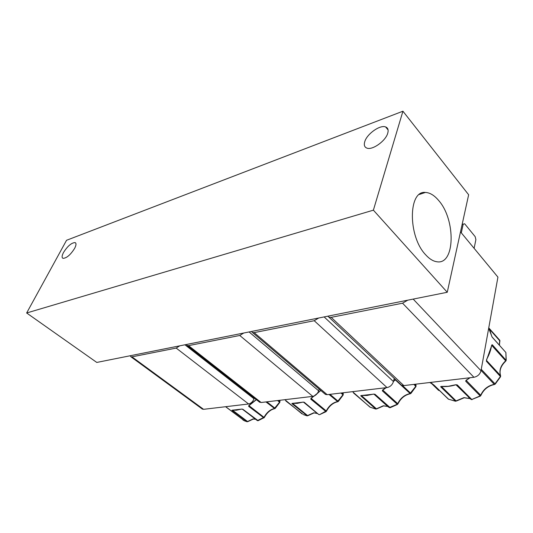 <?xml version="1.0" encoding="UTF-8"?>
<svg xmlns="http://www.w3.org/2000/svg" width="533" height="533" viewBox="0 0 533 533"><rect width="100%" height="100%" fill="white"/><g stroke="black" fill="none" stroke-linecap="round" stroke-linejoin="round"><path stroke-width="0.8" d="M302.837 402.122L304.25 402.268L318.754 414.514M387.058 405.546L386.572 405.453M389.283 407.558L387.704 406.472L383.334 405.766L375.818 409.071L360.788 395.859L361.66 395.546M469.84 397.818L468.607 397.451M455.482 384.786L457.287 384.926L471.785 399.503L471.219 399.537M438.766 200.615C434.375 195.351 429.911 192.626 425.374 192.446C408.211 190.248 407.832 236.252 425.554 254.681C429.285 258.825 433.009 261.177 436.74 261.736C455.109 265.347 455.988 220.002 438.766 200.615M63.52 252.462C61.828 255.72 61.661 257.679 63.027 258.345C66.645 258.165 70.516 254.841 74.633 248.371C76.279 245.153 76.426 243.221 75.073 242.588C71.475 242.768 67.624 246.059 63.52 252.462M364.765 141.645C363.766 144.963 364.452 147.108 366.824 148.081C372.227 150.519 385.705 141.005 387.744 133.19C388.65 129.952 387.944 127.873 385.639 126.947C380.109 124.569 366.951 133.91 364.765 141.645M326.083 411.649L310.786 399.15L311.618 397.865M373.4 394.107L374.985 394.253L390.216 407.692M397.478 404.447L382.354 390.862L383.28 389.47M393.554 381.142L395.473 379.569M480.36 396.092L480.699 395.246L480.086 395.932L471.785 399.503L480.36 396.092L465.675 381.208L466.741 379.729M495.21 384.133L500.587 376.704L486.416 361.261L486.616 359.449M486.716 359.255C489.234 354.685 490.846 350.134 491.573 345.591L492.285 344.744L506.19 360.428L505.657 360.801L506.09 360.041L505.884 352.513L492.179 337.176L491.486 335.557M241.529 409.091L242.795 409.231L258.152 420.69M263.955 417.912L248.651 406.346L249.397 405.147M447.254 292.271L96.786 362.44L26.65 312.991L373.386 210.162L447.254 292.271L468.647 194.765L402.928 111.21L373.386 210.162M26.65 312.991L66.545 240.283L402.928 111.21M243.754 333.012L239.77 335.477L188.535 345.637L187.236 345.564L186.323 344.511M318.727 318.001L314.217 320.713L254.161 332.625L252.469 332.519L251.429 331.473M407.745 300.179L402.555 303.197L331.186 317.348L328.941 317.202L327.782 316.189M179.734 345.83L176.19 348.082L131.964 356.857L130.945 356.804L130.159 355.758M259.065 401.769L261.123 402.502L188.535 345.637M239.77 335.477L312.771 396.379L261.123 402.502M312.771 396.379C315.523 395.759 317.488 393.907 318.667 390.822L249.071 331.946M319.18 389.103L318.667 390.822M324.49 393.607L325.463 394.433L327.189 394.673L254.161 332.625M314.217 320.713L387.018 387.578L327.189 394.673M387.018 387.578C390.189 386.885 392.335 384.879 393.447 381.575L324.137 316.922M394.227 378.403L393.447 381.575M400.203 384L401.542 385.259L403.814 385.592L331.186 317.348M402.555 303.197L473.924 377.277L403.814 385.592M473.924 377.277C477.635 376.491 479.986 374.313 480.999 370.748L413.182 299.093M460.505 231.868L497.929 277.127L480.999 370.748M201.974 408.798L203.573 409.324L131.964 356.857M176.19 348.082L248.611 403.987L203.573 409.324M248.611 403.987C251.016 403.421 252.829 401.695 254.054 398.811L184.931 344.791M254.314 398.051L254.054 398.811M461.305 232.834L463.21 224.12L464.676 223.8L475.17 236.665L475.889 239.637L474.11 248.325M463.21 224.12L462.144 224.393M285.841 400.963L302.611 414.028M307.248 415.88L291.957 403.661L292.644 403.388M353.572 393.034L370.215 407.199M429.811 382.507L433.775 384.906L448.646 399.284M455.622 401.269L440.691 386.805L441.804 386.438M225.579 406.712L243.388 420.004M247.259 421.783L232.055 410.45L232.588 410.21M303.417 402.122L291.937 403.408M307.055 415.833L303.277 414.561L306.935 415.76L307.554 415.56L307.055 415.833M330.007 394.34L338.342 401.429L343.165 395.013L340.987 393.034M310.852 398.551L311.472 398.018M310.786 399.15L311.219 398.404L310.786 399.15M303.757 402.235L318.794 414.547L319.56 414.667L326.063 411.656L326.249 410.95L319.62 414.641M374.073 394.107L361.347 395.539M360.834 395.579L361.547 395.586M376.012 409.111L370.282 407.259L375.678 408.984L376.378 408.764L361.407 395.566M402.555 385.572L410.91 393.434L416 386.545L413.875 384.4M395.286 379.616L394.467 380.182M395.726 379.809L395.2 379.869L395.646 379.736M382.474 390.203L383.147 389.61M382.354 390.862L382.847 390.056L382.354 390.862M389.317 407.572L390.156 407.712L397.458 404.454L397.718 403.681L397.145 404.314L389.317 407.572L374.459 394.247L374.985 394.253L374.393 394.207L389.203 407.498M456.308 384.733L455.369 384.933C450.552 386.345 445.954 386.858 441.59 386.478L441.597 386.478M440.831 386.492L441.337 386.478M455.429 401.236L448.333 399.13L455.275 401.136L456.075 400.889L455.429 401.236M433.522 384.733L432.963 384.346M438.419 390.196L432.316 383.953M506.21 360.268L505.884 352.513L492.146 337.049M491.852 344.891L491.732 345.391L492.285 344.744L491.839 345.511L505.657 360.801C500.607 365.551 498.908 370.482 500.567 375.605L486.529 360.468L486.416 361.261L486.489 360.268M481.259 369.296L495.044 383.893L494.597 384.486M465.875 380.495L469.766 377.77M466.242 380.335L470.086 377.737M481.059 370.408L494.244 384.346C487.922 385.645 483.411 389.283 480.699 395.246L466.302 380.515L465.675 381.208L466.222 380.375M456.288 384.786L457.287 384.926L456.621 384.906L471.125 399.477L472.118 399.63M456.814 384.913L456.228 384.766M241.989 409.077L231.982 410.217M242.868 419.917L244.5 420.843L247.519 421.49L232.601 410.257L232.055 410.45L232.401 410.217M255.574 419.244L253.075 418.931L247.079 421.736L244.5 420.843L225.686 406.699M266.853 401.822L275.228 408.385L279.805 402.382L277.586 400.55M248.671 405.793L249.251 405.307M248.651 406.346L249.038 405.653L248.651 406.346M343.165 395.013L343.132 394.06L341.833 392.934M329.041 394.453L337.849 401.722M416.007 386.532L415.973 385.526L414.687 384.3M394.893 380.029L395.373 379.936L410.363 393.747M439.345 390.562L438.965 390.442L439.405 390.416M488.881 328.548L499.821 340.853L499.434 345.197M500.607 376.671L500.567 375.605L500.467 376.391L494.504 384.5C488.201 385.799 483.644 389.476 480.846 395.526M279.805 402.382L279.758 401.489L278.459 400.45M265.947 401.929L274.762 408.658M279.712 400.296L279.572 402.135L274.362 408.558C270.164 409.511 266.733 412.415 264.055 417.272L257.379 420.617L258.085 420.717L264.275 417.566L249.158 405.793L249.451 405.24M317.635 413.595L313.744 412.802L307.554 415.56L292.61 403.421M303.763 402.235L318.641 414.421M441.404 386.472L456.075 400.889L463.983 397.618L469.753 398.597L464.236 397.758L456.328 401.069M456.794 384.913L471.025 399.41L456.028 384.819M292.364 403.354L297.234 403.361L302.517 402.202M311.399 397.964L314.477 395.839M316.955 393.867L320.693 390.383M311.592 398.024L311.325 398.551L326.249 410.95C328.954 405.766 332.692 402.655 337.449 401.609L342.966 394.746L342.979 392.801M361.367 395.519L367.037 395.473L373.1 394.18M383.107 389.576L385.919 387.711M383.167 389.723L382.934 390.216L397.718 403.681C400.436 398.138 404.527 394.786 409.984 393.627L415.827 386.258L415.687 384.18M441.497 386.418L448.18 386.305L455.215 384.853M491.433 335.324L488.688 328.221M488.754 327.862L499.694 340.181L499.341 345.098M232.321 410.177L236.545 410.217L241.196 409.164M249.151 405.247L256.266 399.577M242.462 409.224L257.379 420.617L242.408 409.211M302.091 413.928L284.829 399.69M369.915 407.072L352.52 391.668M448.073 398.864L433.589 384.779M395.226 379.862L393.474 381.461M303.563 402.202L317.128 413.322L314.01 412.915L307.881 415.693M373.973 394.154L387.704 406.472L383.6 405.893L376.671 408.918M255.593 419.258L253.342 419.038L247.878 421.61M419.384 194.458L425.374 192.446M75.073 242.588L75.746 243.121M385.639 126.947L388.084 129.952M259.778 402.328L187.236 345.564M325.463 394.433L252.469 332.519M401.542 385.259L328.941 317.202M202.5 409.191L130.945 356.804M432.943 384.333L430.657 382.408M311.252 398.331L320.819 390.496M382.867 390.016L386.245 387.671M431.677 383.62L438.599 390.376L439.545 390.556M491.466 335.37L490.06 330.893M491.499 335.51L491.746 336.27M492.006 336.816L491.752 336.283M486.789 359.402L491.626 345.797M486.776 359.422L486.509 360.221M249.084 405.56L256.406 399.683M326.436 411.256C329.261 405.946 333.032 402.775 337.735 401.735L338.342 401.429M397.885 403.974C400.716 398.324 404.84 394.92 410.257 393.76L410.91 393.434M499.947 341.133L499.821 340.374M264.275 417.566C267.073 412.569 270.537 409.604 274.655 408.671L275.228 408.385M343.272 394.247L343.139 392.781M416.06 385.632L415.793 384.166M500.58 375.625C499.068 370.642 500.827 365.778 505.857 361.021M279.938 401.742L279.912 400.276"/></g></svg>
